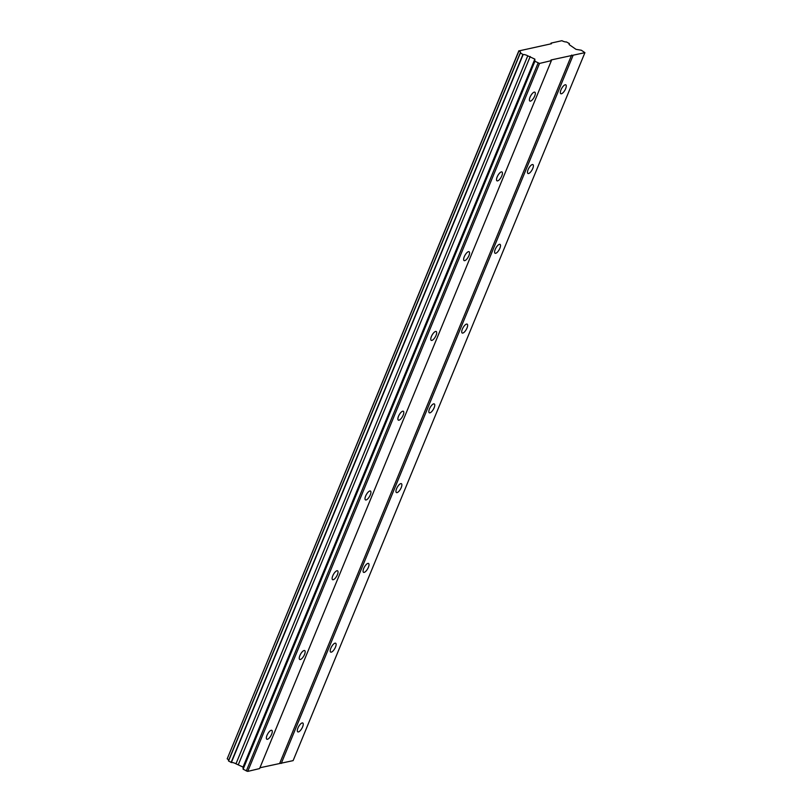 <?xml version="1.0" encoding="UTF-8"?>
<svg xmlns="http://www.w3.org/2000/svg" width="812" height="812" viewBox="0 0 812 812"><rect width="100%" height="100%" fill="white"/><g stroke="black" fill="none" stroke-linecap="round" stroke-linejoin="round"><path stroke-width="1.22" d="M534.682 96.07A5.085 1.847 119.4 0 0 534.854 92.192A5.085 1.847 119.4 0 0 530.043 97.176A5.085 1.847 119.4 0 0 529.871 101.053A5.085 1.847 119.4 0 0 534.682 96.07M271.644 734.231A5.085 1.847 119.4 0 0 271.817 730.353A5.085 1.847 119.4 0 0 267.006 735.337A5.085 1.847 119.4 0 0 266.833 739.214A5.085 1.847 119.4 0 0 271.644 734.231M304.53 654.462A5.085 1.847 119.4 0 0 304.703 650.585A5.085 1.847 119.4 0 0 299.882 655.568A5.085 1.847 119.4 0 0 299.719 659.446A5.085 1.847 119.4 0 0 304.53 654.462M337.406 574.693A5.085 1.847 119.4 0 0 337.579 570.816A5.085 1.847 119.4 0 0 332.768 575.799A5.085 1.847 119.4 0 0 332.595 579.677A5.085 1.847 119.4 0 0 337.406 574.693M370.282 494.924A5.085 1.847 119.4 0 0 370.455 491.047A5.085 1.847 119.4 0 0 365.644 496.03A5.085 1.847 119.4 0 0 365.471 499.908A5.085 1.847 119.4 0 0 370.282 494.924M403.168 415.155A5.085 1.847 119.4 0 0 403.341 411.278A5.085 1.847 119.4 0 0 398.519 416.251A5.085 1.847 119.4 0 0 398.347 420.129A5.085 1.847 119.4 0 0 403.168 415.155M436.044 335.386A5.085 1.847 119.4 0 0 436.217 331.509A5.085 1.847 119.4 0 0 431.405 336.483A5.085 1.847 119.4 0 0 431.233 340.36A5.085 1.847 119.4 0 0 436.044 335.386M468.92 255.618A5.085 1.847 119.4 0 0 469.092 251.73A5.085 1.847 119.4 0 0 464.281 256.714A5.085 1.847 119.4 0 0 464.109 260.591A5.085 1.847 119.4 0 0 468.92 255.618M501.806 175.839A5.085 1.847 119.4 0 0 501.968 171.961A5.085 1.847 119.4 0 0 497.157 176.945A5.085 1.847 119.4 0 0 496.985 180.822A5.085 1.847 119.4 0 0 501.806 175.839M565.629 88.721A5.085 1.847 119.4 0 0 565.802 84.844A5.085 1.847 119.4 0 0 560.99 89.827A5.085 1.847 119.4 0 0 560.818 93.705A5.085 1.847 119.4 0 0 565.629 88.721M302.602 726.882A5.085 1.847 119.4 0 0 302.774 723.005A5.085 1.847 119.4 0 0 297.963 727.988A5.085 1.847 119.4 0 0 297.791 731.866A5.085 1.847 119.4 0 0 302.602 726.882M335.478 647.113A5.085 1.847 119.4 0 0 335.65 643.236A5.085 1.847 119.4 0 0 330.839 648.22A5.085 1.847 119.4 0 0 330.667 652.097A5.085 1.847 119.4 0 0 335.478 647.113M368.364 567.344A5.085 1.847 119.4 0 0 368.526 563.467A5.085 1.847 119.4 0 0 363.715 568.451A5.085 1.847 119.4 0 0 363.543 572.328A5.085 1.847 119.4 0 0 368.364 567.344M401.24 487.576A5.085 1.847 119.4 0 0 401.412 483.698A5.085 1.847 119.4 0 0 396.591 488.672A5.085 1.847 119.4 0 0 396.429 492.549A5.085 1.847 119.4 0 0 401.24 487.576M434.115 407.807A5.085 1.847 119.4 0 0 434.288 403.929A5.085 1.847 119.4 0 0 429.477 408.903A5.085 1.847 119.4 0 0 429.304 412.78A5.085 1.847 119.4 0 0 434.115 407.807M466.991 328.038A5.085 1.847 119.4 0 0 467.164 324.15A5.085 1.847 119.4 0 0 462.353 329.134A5.085 1.847 119.4 0 0 462.18 333.011A5.085 1.847 119.4 0 0 466.991 328.038M499.877 248.259A5.085 1.847 119.4 0 0 500.05 244.382A5.085 1.847 119.4 0 0 495.229 249.365A5.085 1.847 119.4 0 0 495.056 253.242A5.085 1.847 119.4 0 0 499.877 248.259M532.753 168.49A5.085 1.847 119.4 0 0 532.926 164.613A5.085 1.847 119.4 0 0 528.115 169.596A5.085 1.847 119.4 0 0 527.942 173.474A5.085 1.847 119.4 0 0 532.753 168.49M550.719 43.909L551.054 43.097L551.449 43.736L518.99 50.892A3.725 1.106 22.4 0 1 520.573 52.638A3.725 1.106 22.4 0 1 520.238 52.892L523.151 54.566A3.725 1.106 22.4 0 1 527.759 55.835L235.967 763.798A3.725 1.106 22.4 0 0 231.359 762.529L228.436 760.854L520.238 52.892M527.759 55.835L534.844 59.114L534.905 61.255L539.523 63.437L551.389 60.626L550.983 59.986L584.914 52.658L581.331 50.232L576.002 49.339L570.694 45.645A3.725 1.106 22.4 0 1 569.029 43.858A3.725 1.106 22.4 0 1 569.405 43.584L566.4 41.93A3.725 1.106 22.4 0 1 561.924 40.701L551.054 43.097M584.914 52.658L293.122 760.621L259.921 767.766M551.389 60.626L259.586 768.578L247.721 771.4L243.113 769.218L243.042 767.076L235.967 763.798M228.72 760.174A3.725 1.106 22.4 0 0 227.187 758.855L518.878 50.73M227.187 758.855L518.99 50.892M228.537 761.017L520.34 53.054M522.908 54.505L231.105 762.458M231.359 762.529L523.151 54.566M530.216 56.505L238.413 764.468M534.844 59.114L243.042 767.076M534.905 61.255L243.113 769.218M538.092 63.042L246.29 771.004M247.721 771.4L539.523 63.437M571.618 55.084L279.815 763.047M281.257 763.442L573.049 55.48M569.405 43.584L569.1 44.315"/></g></svg>
